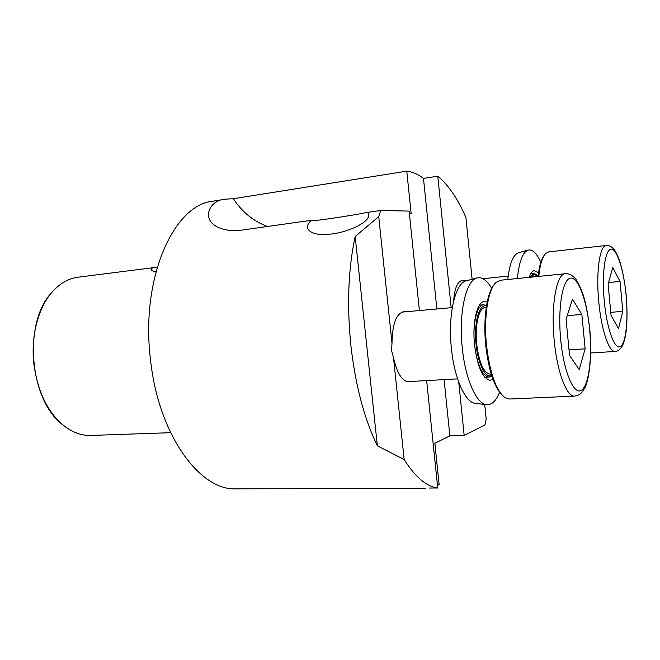 <?xml version="1.0" encoding="UTF-8"?>
<svg xmlns="http://www.w3.org/2000/svg" width="660" height="660" viewBox="0 0 660 660"><rect width="100%" height="100%" fill="white"/><g stroke="black" fill="none" stroke-linecap="round" stroke-linejoin="round"><path stroke-width="0.99" d="M311.231 220.308C300.902 230.043 314.292 235.1 323.903 234.49C334.777 234.473 346.104 231.652 357.885 226.017L362.909 222.964C368.428 218.963 370.012 215.416 367.661 212.322C352.044 215.597 314.366 221.191 312.287 220.597L311.231 220.308L241.956 230.101L232.98 230.703C196.738 228.145 206.39 199.749 225.728 199.147L233.351 198.709C242.104 212.066 253.498 221.323 267.531 226.479M419.405 310.546L409.134 211.093L380.721 210.482L378.724 216.62L391.999 343.315L391.528 350.518L393.475 357.423C396.957 373.205 402.072 381.348 408.812 381.859L410.586 381.48M463.361 280.698L461.967 280.591C457.347 281.655 454.575 288.428 453.651 300.935M170.594 432.696L90.89 435.435C82.467 435.707 74.225 433.042 66.148 427.424C48.947 414.496 38.239 393.781 34.031 365.285C30.178 335.214 39.056 304.334 54.978 289.063C62.048 282.233 69.762 278.272 78.119 277.192L157.121 267.193M170.594 432.688L170.057 432.547L170.313 432.11M155.892 271.945C153.07 271.334 151.495 270.542 151.173 269.585C150.876 268.562 152.27 267.82 155.356 267.358M378.724 216.62L355.171 236.519C348.265 268.702 346.83 304.953 350.856 345.271C355.435 385.39 364.27 418.902 377.355 445.813L404.167 459.533C415.247 477.048 426.442 486.535 437.737 488.004L429.223 488.029M425.939 488.26L236.346 488.845C200.244 491.098 158.672 435.435 150.579 360.376C140.151 278.528 173.786 204.402 213.13 201.151L225.728 199.147M484.72 404.456L486.189 419.001L484.976 424.908L464.17 435.468L449.864 435.872L434.858 443.248L439.114 484.481L437.464 485.389M393.475 357.423L404.167 459.533M437.737 488.004L426.64 380.589M405.43 311.809L403.623 311.685C396.124 313.731 392.254 324.274 391.999 343.315M355.171 236.519L377.355 445.813M380.721 210.482L367.661 212.322M472.123 279.279L465.902 217.437C457.718 198.619 448.338 184.874 437.786 176.203L423.481 178.406C418.011 174.215 412.442 171.798 406.774 171.154L233.351 198.709M409.373 213.444L411.147 213.477L406.774 171.154M423.481 178.406L436.862 308.979M444.097 379.615L449.864 435.872M437.786 176.203L451.168 307.692M458.749 382.189L464.17 435.468M62.758 424.817C29.131 400.001 22.836 322.08 52.057 292.19M529.237 277.34C530.549 273.322 532.166 271.095 534.097 270.641L538.543 272.893M517.39 278.536C519.131 261.277 522.819 251.773 528.454 250.024C532.719 249.348 536.844 253.432 540.812 262.284M507.796 279.502C509.611 263.29 513.274 254.356 518.76 252.681L528.033 250.14M502.202 395.233C494.175 386.974 488.689 370.4 485.76 345.526C483.021 319.39 486.742 293.271 493.911 285.021M486.535 345.576C489.868 373.04 495.982 390.373 504.883 397.576L509.454 399.028L574.703 396.107C566.8 397.213 557.164 372.314 554.26 340.808C550.654 305.861 556.495 273.504 565.372 273.702L500.511 280.228L496.204 282.315C488.103 289.022 483.532 317.097 486.535 345.576M486.453 306.017C479.292 303.163 473.715 322.781 476.083 344.371C477.922 364.015 485.611 378.865 491.667 375.49M491.824 375.977L489.077 377.124C482.105 375.878 477.254 365.029 474.523 344.57C472.304 324.134 476.941 304.796 483.64 304.78L486.535 305.514M486.222 307.51L485.059 307.609C478.904 307.634 474.664 325.413 476.702 344.182C479.201 362.983 483.648 372.958 490.05 374.113L491.213 374.038M572.467 299.153L566.074 319.283L569.555 355.41L579.224 369.592L585.139 348.81L581.856 314.457L572.467 299.153M567.229 315.645L581.856 314.457M569.019 349.874L585.139 348.81M538.123 276.449C539.261 265.84 541.357 258.72 544.426 255.082M590.692 353.001L615.178 351.433C609.106 352.514 601.309 329.876 598.785 301.95C595.832 272.316 599.701 245.347 606.276 245.471L548.757 251.881L546.01 253.217C542.446 256.583 540.045 264.305 538.799 276.375M537.735 275.69L536.737 274.923C534.839 273.817 533.131 274.543 531.613 277.101M529.873 277.274L533.709 273.512L537.058 275.129M538.205 275.641L534.971 275.962L533.082 276.952M618.494 328.581L622.817 311.363L620.02 281.449L612.76 267.448L608.107 284.138L611.053 315.381L618.494 328.581M608.553 282.538L620.02 281.449M610.764 312.345L622.817 311.363M492.987 379.343L489.86 380.308C482.493 378.296 477.386 366.473 474.54 344.834C472.189 323.095 476.916 302.371 483.945 301.521L487.179 302.016M499.546 392.254C496.196 400.702 492.013 404.852 487.006 404.72C476.792 404.695 465.292 379.376 462.256 347.68C458.419 312.436 466.24 279.262 477.493 277.852C482.419 276.994 487.162 280.492 491.733 288.337M486.329 404.646L475.819 403.425C465.68 403.359 454.344 378.889 451.399 348.29C447.678 314.284 455.474 282.2 466.636 280.739L476.834 278.025M560.736 339.941C563.755 371.728 573.73 395.084 581.221 390.406C588.778 386.199 592.391 357.868 589.628 329.414C586.971 300.927 578.325 276.763 570.455 278.157C562.543 279.064 557.601 308.187 560.736 339.941M626.092 295.094C623.815 270.204 616.985 248.63 611.044 249.241C605.08 249.439 601.656 273.925 604.288 301.274C606.829 328.647 614.526 349.734 620.194 346.649C625.903 343.967 628.452 319.96 626.092 295.094M310.39 221.042L311.165 220.399M151.742 270.344L151.173 269.585M232.98 230.703L235.892 230.662M574.703 396.107C578.837 395.117 580.355 395.224 584.413 388.575C588.902 381.934 592.548 354.618 589.751 329.348C588.101 314.919 585.874 303.32 583.077 294.566C579.373 284.567 576.287 278.759 573.829 277.126C571.024 274.519 568.211 273.38 565.372 273.702M406.997 381.678L457.594 378.873M484.877 377.355L489.077 377.124M401.858 312.122L452.273 307.593M479.465 305.151L483.64 304.78M536.737 274.923L535.714 274.024M615.178 351.433C616.786 351.582 618.684 350.501 620.862 348.183C621.984 346.269 624.145 344.726 626.191 331.081C627.289 320.471 627.289 308.459 626.175 295.061C624.649 280.525 622.207 268.364 618.841 258.555C615.021 249.307 613.264 248.672 612.043 247.368C609.667 245.726 607.744 245.091 606.276 245.471M460.622 280.978L468.93 280.129M482.971 278.693L508.175 276.119M530.698 273.817L533.709 273.512M489.448 380.267L489.86 380.308"/></g></svg>
